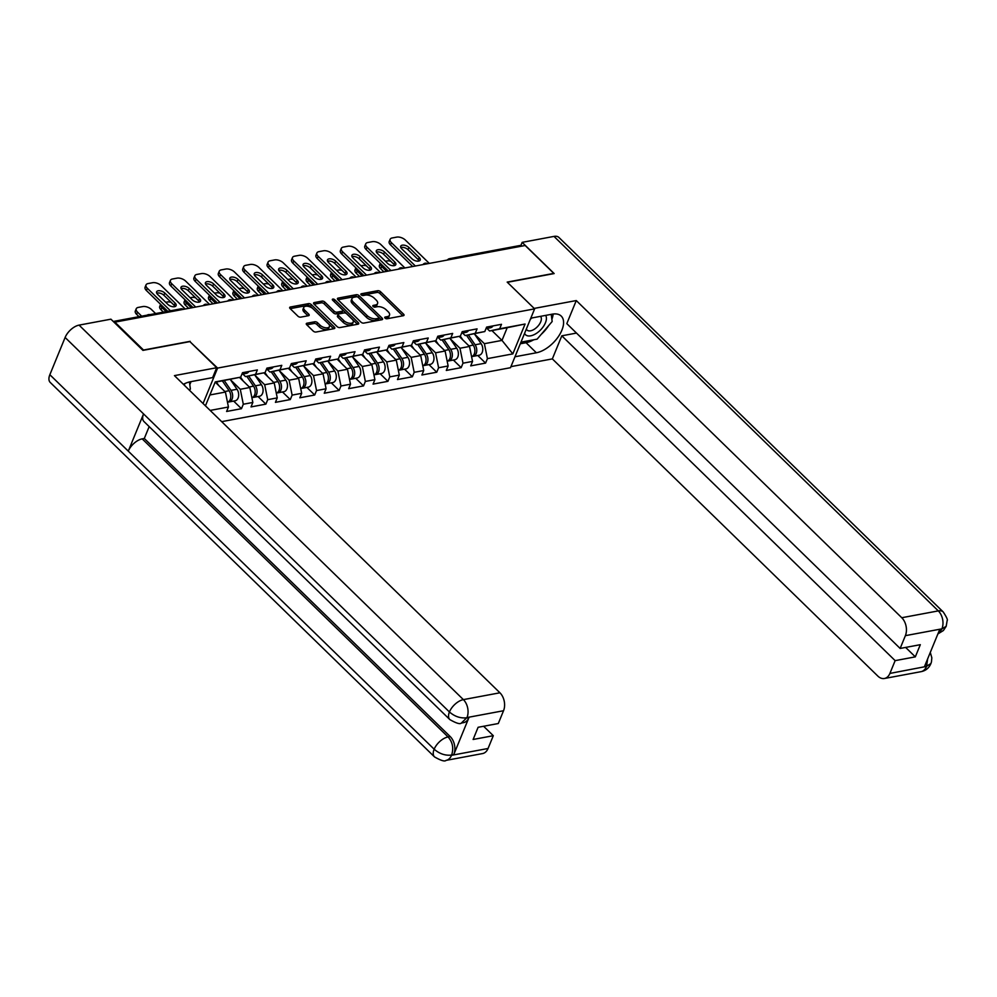 <?xml version="1.0" encoding="UTF-8"?>
<svg xmlns="http://www.w3.org/2000/svg" width="997" height="997" viewBox="0 0 997 997"><rect width="100%" height="100%" fill="white"/><g stroke="black" fill="none" stroke-linecap="round" stroke-linejoin="round"><path stroke-width="1.5" d="M385.041 318.093A1.483 0.76 22.3 0 0 387.023 318.766L403.336 315.713A2.119 1.084 22.3 0 0 404.009 315.276A2.119 1.084 22.3 0 0 403.586 314.18L380.493 291.672A2.119 1.084 22.3 0 0 377.676 290.713L361.363 293.766A1.483 0.76 22.3 0 0 360.889 294.078A1.483 0.76 22.3 0 0 361.176 294.838A1.483 0.76 22.3 0 0 363.157 295.511L365.263 295.112A6.78 3.465 22.3 0 1 374.286 298.203L376.205 300.072A6.78 3.465 22.3 0 1 377.564 303.562A6.78 3.465 22.3 0 1 375.395 304.995L373.289 305.394A1.483 0.76 22.3 0 0 372.816 305.705A1.483 0.76 22.3 0 0 373.115 306.465A1.483 0.76 22.3 0 0 375.084 307.138L377.202 306.74A6.78 3.465 22.3 0 1 386.213 309.83L388.145 311.7A6.78 3.465 22.3 0 1 389.491 315.189A6.78 3.465 22.3 0 1 387.335 316.622L385.216 317.021A1.483 0.76 22.3 0 0 384.742 317.333A1.483 0.76 22.3 0 0 385.041 318.093M306.976 323.215A2.119 1.084 22.3 0 0 306.291 323.664A2.119 1.084 22.3 0 0 306.715 324.748L313.195 331.066A2.119 1.084 22.3 0 0 316.024 332.026L334.145 328.649A2.119 1.084 22.3 0 0 334.818 328.2A2.119 1.084 22.3 0 0 334.394 327.103L311.301 304.596A2.119 1.084 22.3 0 0 308.484 303.636L290.351 307.026A2.119 1.084 22.3 0 0 289.678 307.475A2.119 1.084 22.3 0 0 290.102 308.559L297.929 316.186A2.119 1.084 22.3 0 0 300.745 317.146L308.509 315.7A2.119 1.084 22.3 0 0 309.182 315.251A2.119 1.084 22.3 0 0 308.758 314.167L304.883 310.379A5.658 2.891 22.3 0 1 303.749 307.462A5.658 2.891 22.3 0 1 307.687 306.266A5.658 2.891 22.3 0 1 313.095 308.846L328.3 323.664A5.658 2.891 22.3 0 1 329.434 326.58A5.658 2.891 22.3 0 1 325.483 327.776A5.658 2.891 22.3 0 1 320.087 325.196L317.545 322.729A2.119 1.084 22.3 0 0 314.728 321.769L306.976 323.215L306.465 324.461M190.153 341.323L143.518 350.034L114.892 322.143L525.182 245.499L553.809 273.39L507.174 282.101L534.629 308.858L217.595 368.08L189.991 341.709M360.964 322.143A2.119 1.084 22.3 0 0 363.78 323.103L381.913 319.725A2.119 1.084 22.3 0 0 382.586 319.277A2.119 1.084 22.3 0 0 382.163 318.18L359.07 295.673A2.119 1.084 22.3 0 0 356.253 294.713L338.12 298.103A2.119 1.084 22.3 0 0 337.447 298.552A2.119 1.084 22.3 0 0 337.871 299.636L360.964 322.143M358.023 324.187L339.902 327.564A2.119 1.084 22.3 0 1 337.086 326.605L313.993 304.097A2.119 1.084 22.3 0 1 313.569 303.013A2.119 1.084 22.3 0 1 314.242 302.565L321.994 301.119A2.119 1.084 22.3 0 1 324.823 302.079L334.182 311.201A2.119 1.084 22.3 0 0 336.998 312.173L342.145 311.201A2.119 1.084 22.3 0 0 342.818 310.765A2.119 1.084 22.3 0 0 342.395 309.668L332.649 300.172A1.483 0.76 22.3 0 1 332.35 299.399A1.483 0.76 22.3 0 1 333.384 299.088A1.483 0.76 22.3 0 1 334.805 299.761L358.284 322.642A2.119 1.084 22.3 0 1 358.708 323.738A2.119 1.084 22.3 0 1 358.023 324.187M203.064 403.511L217.595 368.08M221.683 421.656L510.489 367.706L534.629 308.858M233.659 401.081L241.473 408.695L243.305 404.234L240.277 389.291L230.506 379.757M241.473 408.695L226.606 411.474L228.438 407.013L210.155 410.428M205.444 405.829L215.252 381.901L240.676 377.153L242.508 372.691L257.376 369.912L255.544 374.373L265.09 372.591L266.922 368.13L281.79 365.351L279.958 369.812L289.504 368.03L291.336 363.569L306.191 360.789L304.372 365.251L313.918 363.469L315.737 359.007L330.605 356.241L328.773 360.702L338.319 358.908L340.151 354.446L355.019 351.679L353.187 356.141L362.734 354.359L364.566 349.897L379.433 347.118L377.601 351.58L387.148 349.797L388.98 345.336L403.847 342.557L402.015 347.018L411.562 345.236L413.381 340.775L428.249 337.995L426.417 342.457L435.963 340.675L437.795 336.213L452.663 333.434L450.831 337.896L460.377 336.114L462.209 331.652L477.077 328.873L475.245 333.334L484.791 331.552L486.623 327.091L501.491 324.312L499.659 328.773L525.083 324.025L512.832 353.885L487.408 358.633L484.392 343.691L474.609 334.157M477.775 355.48L485.576 363.095L487.408 358.633M485.576 363.095L470.709 365.874L472.541 361.413L462.994 363.195L459.978 348.24L450.208 338.718M453.361 360.042L461.175 367.656L462.994 363.195M461.175 367.656L446.307 370.435L448.139 365.974L438.593 367.756L435.577 352.801L425.794 343.28M428.947 364.603L436.761 372.217L438.593 367.756M436.761 372.217L421.893 374.997L423.725 370.535L414.179 372.317L411.163 357.362L401.38 347.841M404.533 369.164L412.347 376.779L414.179 372.317M412.347 376.779L397.479 379.558L399.311 375.096L389.765 376.878L386.749 361.923L376.966 352.402M380.131 373.725L387.933 381.34L389.765 376.878M387.933 381.34L373.065 384.107L374.897 379.645L365.351 381.44L362.335 366.485L352.564 356.951M355.717 378.287L363.531 385.901L365.351 381.44M363.531 385.901L348.663 388.668L350.483 384.206L340.949 385.989L337.921 371.046L328.15 361.512M331.303 382.848L339.117 390.45L340.949 385.989M339.117 390.45L324.249 393.229L326.081 388.768L316.535 390.55L313.519 375.607L303.736 366.073M306.889 387.409L314.703 395.011L316.535 390.55M314.703 395.011L299.835 397.791L301.667 393.329L292.121 395.111L289.105 380.169L279.322 370.635M282.487 391.971L290.289 399.573L292.121 395.111M290.289 399.573L275.421 402.352L277.253 397.89L267.707 399.672L264.691 384.73L254.92 375.196M258.073 396.532L265.875 404.134L267.707 399.672M265.875 404.134L251.02 406.913L252.839 402.452L243.305 404.234M242.857 374.012L245.486 376.592L255.544 374.373M265.09 372.591L245.486 376.592M240.277 389.291L249.823 387.497L239.479 377.414M252.839 402.452L249.823 387.497M267.258 369.451L269.9 372.031L279.958 369.812M289.504 368.03L269.9 372.031M264.691 384.73L274.237 382.948L263.893 372.853M277.253 397.89L274.237 382.948M291.672 364.902L294.314 367.469L304.372 365.251M313.918 363.469L294.314 367.469M289.105 380.169L298.651 378.386L288.295 368.292M301.667 393.329L298.651 378.386M316.086 360.341L318.728 362.908L328.773 360.702M338.319 358.908L318.728 362.908M313.519 375.607L323.065 373.825L312.709 363.743M326.081 388.768L323.065 373.825M340.5 355.779L343.13 358.347L353.187 356.141M362.734 354.359L343.13 358.347M337.921 371.046L347.467 369.264L337.123 359.182M350.483 384.206L347.467 369.264M364.902 351.218L367.544 353.785L377.601 351.58M387.148 349.797L367.544 353.785M362.335 366.485L371.881 364.703L361.537 354.62M374.897 379.645L371.881 364.703M389.316 346.657L391.958 349.224L402.015 347.018M411.562 345.236L391.958 349.224M386.749 361.923L396.295 360.141L385.939 350.059M399.311 375.096L396.295 360.141M413.73 342.096L416.372 344.663L426.417 342.457M435.963 340.675L416.372 344.663M411.163 357.362L420.709 355.58L410.353 345.498M423.725 370.535L420.709 355.58M438.144 337.534L440.774 340.102L450.831 337.896M460.377 336.114L440.774 340.102M435.577 352.801L445.111 351.019L434.767 340.937M448.139 365.974L445.111 351.019M462.546 332.973L465.188 335.553L475.245 333.334M484.791 331.552L465.188 335.553M459.978 348.24L469.525 346.458L459.181 336.375M472.541 361.413L469.525 346.458M522.079 246.072L451.192 259.32M450.644 259.419A3.24 1.72 134.3 0 1 451.155 259.27A3.24 2.181 79.4 0 0 449.497 258.672L520.384 245.424A3.24 2.181 79.4 0 1 522.042 246.035M486.96 328.412L489.602 330.992L499.659 328.773M484.392 343.691L502.002 340.401L507.199 327.701L489.602 330.992M491.895 330.555L502.002 340.401L512.832 353.885M507.199 327.701L525.083 324.025M114.892 322.143L114.63 322.791M240.676 377.153L215.103 382.262M209.893 394.962L225.422 392.058L215.315 382.225M228.438 407.013L225.422 392.058M385.665 318.517L386.624 318.342A6.78 3.465 22.3 0 0 388.793 316.909L389.491 315.189M377.564 303.562L376.854 305.281A6.78 3.465 22.3 0 1 374.698 306.715L373.738 306.889M402.8 315.812L379.795 293.392A2.119 1.084 22.3 0 0 376.978 292.433L361.799 295.262M381.377 319.825L358.359 297.393A2.119 1.084 22.3 0 0 355.543 296.433L337.958 299.723M378.424 318.292A1.483 0.76 22.3 0 0 378.897 317.968A1.483 0.76 22.3 0 0 378.598 317.208L358.334 297.455A1.483 0.76 22.3 0 0 356.353 296.782L354.134 297.193A6.78 3.465 22.3 0 0 351.966 298.626A6.78 3.465 22.3 0 0 353.324 302.116L367.183 315.625A6.78 3.465 22.3 0 0 376.193 318.704L378.424 318.292L377.726 320A1.483 0.76 22.3 0 0 378.199 319.688L378.897 317.968M351.966 298.626L351.268 300.346A6.78 3.465 22.3 0 0 352.614 303.836L353.324 302.116M377.726 320L375.495 320.423A6.78 3.465 22.3 0 1 366.472 317.333L352.614 303.836M314.067 304.185L321.296 302.826L321.994 301.119M342.818 310.765L342.121 312.472A2.119 1.084 22.3 0 1 341.448 312.921L336.301 313.881A2.119 1.084 22.3 0 1 333.484 312.921L324.112 303.798A2.119 1.084 22.3 0 0 321.296 302.826M357.499 324.287L334.095 301.48A1.483 0.76 22.3 0 0 333.671 301.156M343.903 320.673A5.658 2.891 22.3 0 0 349.311 323.252A5.658 2.891 22.3 0 0 353.25 322.056A5.658 2.891 22.3 0 0 352.115 319.14L346.757 313.918A2.119 1.084 22.3 0 0 343.94 312.958L338.793 313.918A2.119 1.084 22.3 0 0 338.12 314.367A2.119 1.084 22.3 0 0 338.544 315.451L343.903 320.673L343.192 322.392A5.658 2.891 22.3 0 0 348.601 324.972A5.658 2.891 22.3 0 0 352.552 323.776L353.25 322.056M338.12 314.367L337.422 316.086A2.119 1.084 22.3 0 0 337.846 317.171L338.544 315.451M343.192 322.392L337.846 317.171M329.434 326.58L328.723 328.3A5.658 2.891 22.3 0 1 324.785 329.496A5.658 2.891 22.3 0 1 319.376 326.916L316.847 324.449A2.119 1.084 22.3 0 0 314.03 323.477L306.802 324.835M303.749 307.462L303.038 309.182A5.658 2.891 22.3 0 0 304.172 312.098L304.883 310.379M307.973 315.8L304.172 312.098M333.609 328.748L310.59 306.316A2.119 1.084 22.3 0 0 307.774 305.356L290.189 308.646M472.204 356.378A7.116 4.798 -100.6 0 0 473.176 356.34A7.116 4.798 -100.6 0 0 476.641 351.891A7.116 4.798 -100.6 0 0 475.095 344.775L468.366 334.955M473.176 356.34L479.196 355.219A7.116 4.798 -100.6 0 0 482.66 350.77A7.116 4.798 -100.6 0 0 481.127 343.653L474.385 333.833M474.547 348.078A4.312 2.916 79.4 0 1 474.821 349.573M390.812 261.276A6.468 3.303 22.3 0 0 386.948 260.965L385.415 261.251M380.717 268.741A6.468 3.303 -157.7 0 1 379.421 265.414L380.293 263.295A6.468 3.303 22.3 0 0 381.627 266.511L380.717 268.741L383.945 271.882M386.624 271.383L381.627 266.511M471.581 356.627A7.116 4.798 -100.6 0 0 473.226 345.124L466.484 335.304M462.944 340.039L460.265 336.139M400.806 247.568A4.96 2.53 -157.7 0 1 407.985 249.661L418.316 259.731A4.96 2.53 -157.7 0 1 419.214 260.94M412.683 266.511L390.5 244.888A6.468 3.303 -157.7 0 1 389.204 241.561L390.126 239.33A6.468 3.303 22.3 0 0 391.41 242.657L390.5 244.888M486.96 327.028A7.116 4.798 79.4 0 1 486.299 327.863M492.992 325.907A7.116 4.798 79.4 0 1 490.462 327.764L486 328.599M390.126 239.33A6.468 3.303 22.3 0 1 392.182 237.959L396.731 237.112A6.468 3.303 22.3 0 1 405.343 240.053L429.308 263.407M415.375 266.012L391.41 242.657M408.907 247.43L419.226 257.5A4.96 2.53 -157.7 0 1 420.223 260.055A4.96 2.53 -157.7 0 1 416.771 261.102A4.96 2.53 -157.7 0 1 412.035 258.846L401.704 248.776A4.96 2.53 -157.7 0 1 400.719 246.222A4.96 2.53 -157.7 0 1 404.171 245.175A4.96 2.53 -157.7 0 1 408.907 247.43L407.985 249.661M524.572 333.384A14.02 7.478 134.3 0 0 536.386 333.384A14.02 7.478 134.3 0 0 545.658 315.388M526.354 329.035A9.596 5.11 134.3 0 0 527.014 330.044A9.596 5.11 134.3 0 0 534.492 329.135A9.596 5.11 134.3 0 0 540.474 316.348M551.229 314.342L552.164 321.52L537.134 339.142L520.97 342.158M531.401 318.043A14.02 7.478 134.3 0 0 530.529 318.853M531.9 317.956A9.596 5.11 134.3 0 0 530.342 319.314M184.619 385.54A14.02 7.478 134.3 0 0 184.295 383.845M189.455 381.951L190.377 389.104L189.418 390.226M533.756 339.778A24.264 12.936 134.3 0 1 526.042 342.706L536.361 352.776A24.264 12.936 134.3 0 0 558.457 336.488A24.264 12.936 134.3 0 0 561.224 316.086A24.264 12.936 134.3 0 0 552.201 314.167L530.815 318.155M536.361 352.776L514.975 356.764M510.938 366.634L552.35 358.895L561.81 335.815L895.144 660.637L889.897 673.424L926.736 666.37M576.503 333.073L561.81 335.815M905.637 647.427L915.321 656.861L920.318 644.685L900.141 648.449L566.807 323.639L576.278 300.558L901.762 617.729L938.302 610.899L553.996 236.401L522.154 242.358L554.17 273.564L507.386 282.301M534.18 308.422L576.278 300.558M552.35 358.895L877.834 676.078A12.936 8.736 -100.6 0 0 884.426 678.496A12.936 8.736 -100.6 0 0 889.897 673.424M553.996 236.401A13.26 7.066 -45.7 0 1 558.918 237.46L943.224 611.959A13.26 7.066 -45.7 0 0 938.302 610.899A12.936 8.736 79.4 0 1 941.916 628.845L905.376 635.662A12.936 8.736 -100.6 0 0 901.762 617.729M520.895 245.424L522.154 242.358M900.141 648.449L905.376 635.662M915.321 656.861L895.144 660.637M937.94 633.768L941.741 629.269L939.635 629.668L924.493 666.557L926.612 666.17L927.621 658.955M541.184 334.394A24.264 12.936 134.3 0 0 548.649 325.633M551.877 319.314A24.264 12.936 134.3 0 0 553.173 314.005M526.042 342.706L520.309 343.778M930.301 652.424L931.834 657.821L931.447 661.896L930.911 663.566L926.612 666.17M943.224 611.959C946.639 617.155 947.948 620.034 947.15 620.595L946.178 626.315L941.916 628.845M216.685 367.731L174.438 375.62L499.921 692.79A12.936 8.736 79.4 0 1 503.535 710.736L466.995 717.553L461.349 723.062C460.128 724.445 456.29 723.286 449.834 719.585L143.954 421.519A13.26 7.066 -45.7 0 1 143.556 413.905L65.117 337.472A13.26 7.066 -45.7 0 1 79.075 325.122L110.916 319.177L142.945 350.383L189.891 341.61L216.685 367.731L212.635 377.589L190.415 381.739A24.264 12.936 134.3 0 0 183.361 384.319M189.804 384.655L191.038 381.627M503.535 710.736L498.301 723.523L478.111 727.287L473.114 739.475L493.303 735.699L488.056 748.485A12.936 8.736 79.4 0 1 482.585 753.558L446.045 760.387A12.936 8.736 -100.6 0 0 451.516 755.315L488.056 748.485M446.045 760.387C444.799 761.758 440.961 760.599 434.518 756.91L50.211 382.412A13.26 7.066 -45.7 0 1 49.85 374.71L128.277 451.143A13.26 7.066 -45.7 0 1 142.197 438.867L448.077 736.945L450.183 736.546A12.936 8.736 79.4 0 1 453.809 754.492L468.939 717.591A12.936 8.736 79.4 0 1 463.468 722.675L461.362 723.062M65.117 337.472L49.85 374.71M449.834 719.585A13.26 7.066 -45.7 0 1 449.423 711.97L143.556 413.905L128.277 451.143L434.156 749.208C439.44 753.782 445.185 755.751 451.392 755.09L451.516 755.315M493.303 735.699L483.607 726.265M149.176 426.604L144.303 438.481L450.183 736.546M144.303 438.481L142.197 438.867M79.075 325.122L463.381 699.62A13.26 7.066 -45.7 0 0 449.423 711.97C454.744 716.544 460.489 718.488 466.683 717.778M447.803 360.939A7.116 4.798 -100.6 0 0 448.762 360.902A7.116 4.798 -100.6 0 0 452.227 356.452A7.116 4.798 -100.6 0 0 450.681 349.336L443.952 339.516M448.762 360.902L454.782 359.78A7.116 4.798 -100.6 0 0 458.259 355.331A7.116 4.798 -100.6 0 0 456.713 348.215L449.983 338.394M450.133 352.639A4.312 2.916 79.4 0 1 450.407 354.134M366.398 265.838A6.468 3.303 22.3 0 0 362.534 265.526L361.001 265.813M356.303 273.303A6.468 3.303 -157.7 0 1 355.019 269.963L355.879 267.857A6.468 3.303 22.3 0 0 357.225 271.072L356.303 273.303L359.531 276.443M362.223 275.945L357.225 271.072M447.167 361.188A7.116 4.798 -100.6 0 0 448.812 349.685L442.082 339.865M438.53 344.601L435.851 340.7M423.389 365.5A7.116 4.798 -100.6 0 0 424.348 365.463A7.116 4.798 -100.6 0 0 427.825 361.014A7.116 4.798 -100.6 0 0 426.28 353.898L419.538 344.077M424.348 365.463L430.38 364.341A7.116 4.798 -100.6 0 0 433.845 359.892A7.116 4.798 -100.6 0 0 432.299 352.764L425.569 342.943M425.719 357.2A4.312 2.916 79.4 0 1 426.006 358.683M341.996 270.399A6.468 3.303 22.3 0 0 338.12 270.087L336.587 270.374M331.901 277.864A6.468 3.303 -157.7 0 1 330.605 274.524L331.478 272.405A6.468 3.303 22.3 0 0 332.811 275.633L331.901 277.864L335.117 281.004M337.809 280.493L332.811 275.633M422.753 365.749A7.116 4.798 -100.6 0 0 424.398 354.247L417.668 344.426M414.116 349.162L411.437 345.261M398.974 370.061A7.116 4.798 -100.6 0 0 399.934 370.024A7.116 4.798 -100.6 0 0 403.411 365.575A7.116 4.798 -100.6 0 0 401.866 358.459L395.136 348.638M399.934 370.024L405.966 368.902A7.116 4.798 -100.6 0 0 409.431 364.453A7.116 4.798 -100.6 0 0 407.885 357.325L401.155 347.504M401.305 361.749A4.312 2.916 79.4 0 1 401.592 363.244M317.582 274.96A6.468 3.303 22.3 0 0 313.706 274.649L312.186 274.935M307.487 282.425A6.468 3.303 -157.7 0 1 306.191 279.085L307.064 276.967A6.468 3.303 22.3 0 0 308.397 280.194L307.487 282.425L310.703 285.566M313.394 285.055L308.397 280.194M398.351 370.311A7.116 4.798 -100.6 0 0 399.984 358.808L393.254 348.987M389.702 353.723L387.035 349.822M374.56 374.623A7.116 4.798 -100.6 0 0 375.533 374.585A7.116 4.798 -100.6 0 0 378.997 370.136A7.116 4.798 -100.6 0 0 377.452 363.02L370.722 353.2M375.533 374.585L381.552 373.464A7.116 4.798 -100.6 0 0 385.016 369.015A7.116 4.798 -100.6 0 0 383.484 361.886L376.741 352.066M376.903 366.31A4.312 2.916 79.4 0 1 377.178 367.806M293.168 279.521A6.468 3.303 22.3 0 0 289.304 279.21L287.772 279.496M283.073 286.986A6.468 3.303 -157.7 0 1 281.777 283.647L282.65 281.528A6.468 3.303 22.3 0 0 283.983 284.756L283.073 286.986L286.301 290.127M288.98 289.616L283.983 284.756M373.937 374.872A7.116 4.798 -100.6 0 0 375.582 363.369L368.84 353.549M365.301 358.284L362.621 354.384M350.159 379.184A7.116 4.798 -100.6 0 0 351.118 379.147A7.116 4.798 -100.6 0 0 354.583 374.698A7.116 4.798 -100.6 0 0 353.038 367.569L346.308 357.749M351.118 379.147L357.138 378.025A7.116 4.798 -100.6 0 0 360.615 373.576A7.116 4.798 -100.6 0 0 359.07 366.447L352.34 356.627M352.489 370.872A4.312 2.916 79.4 0 1 352.764 372.367M268.754 284.07A6.468 3.303 22.3 0 0 264.89 283.759L263.358 284.045M258.659 291.535A6.468 3.303 -157.7 0 1 257.376 288.208L258.235 286.089A6.468 3.303 22.3 0 0 259.581 289.304L258.659 291.535L261.887 294.676M264.579 294.177L259.581 289.304M349.523 379.433A7.116 4.798 -100.6 0 0 351.168 367.93L344.426 358.11M340.887 362.846L338.207 358.945M376.405 252.129A4.96 2.53 -157.7 0 1 383.583 254.223L393.902 264.292A4.96 2.53 -157.7 0 1 394.8 265.501M388.282 271.072L366.086 249.449A6.468 3.303 -157.7 0 1 364.802 246.122L365.712 243.891A6.468 3.303 22.3 0 0 367.008 247.219L366.086 249.449M462.558 331.59A7.116 4.798 79.4 0 1 461.898 332.425M468.578 330.468A7.116 4.798 79.4 0 1 466.048 332.325L461.586 333.16M365.712 243.891A6.468 3.303 22.3 0 1 367.781 242.52L372.317 241.673A6.468 3.303 22.3 0 1 380.929 244.614L404.894 267.969M390.961 270.573L367.008 247.219M384.493 251.992L394.824 262.061A4.96 2.53 -157.7 0 1 395.809 264.616A4.96 2.53 -157.7 0 1 392.357 265.663A4.96 2.53 -157.7 0 1 387.621 263.407L377.302 253.338A4.96 2.53 -157.7 0 1 376.305 250.783A4.96 2.53 -157.7 0 1 379.757 249.736A4.96 2.53 -157.7 0 1 384.493 251.992L383.583 254.223M351.991 256.69A4.96 2.53 -157.7 0 1 359.169 258.784L369.501 268.854A4.96 2.53 -157.7 0 1 370.386 270.062M363.868 275.633L341.672 254.011A6.468 3.303 -157.7 0 1 340.388 250.671L341.298 248.44A6.468 3.303 22.3 0 0 342.594 251.78L341.672 254.011M438.144 336.151A7.116 4.798 79.4 0 1 437.484 336.986M444.163 335.017A7.116 4.798 79.4 0 1 441.634 336.886L437.185 337.721M341.298 248.44A6.468 3.303 22.3 0 1 343.367 247.082L347.903 246.234A6.468 3.303 22.3 0 1 356.515 249.175L380.48 272.53M366.56 275.135L342.594 251.78M360.079 256.553L370.41 266.623A4.96 2.53 -157.7 0 1 371.395 269.178A4.96 2.53 -157.7 0 1 367.943 270.224A4.96 2.53 -157.7 0 1 363.207 267.969L352.888 257.899A4.96 2.53 -157.7 0 1 351.891 255.344A4.96 2.53 -157.7 0 1 355.343 254.297A4.96 2.53 -157.7 0 1 360.079 256.553L359.169 258.784M327.577 261.251A4.96 2.53 -157.7 0 1 334.755 263.345L345.087 273.415A4.96 2.53 -157.7 0 1 345.984 274.624M339.454 280.194L317.27 258.572A6.468 3.303 -157.7 0 1 315.974 255.232L316.884 253.001A6.468 3.303 22.3 0 0 318.18 256.341L317.27 258.572M413.73 340.712A7.116 4.798 79.4 0 1 413.07 341.547M419.749 339.578A7.116 4.798 79.4 0 1 417.22 341.448L412.77 342.27M316.884 253.001A6.468 3.303 22.3 0 1 318.953 251.643L323.489 250.795A6.468 3.303 22.3 0 1 332.113 253.737L356.066 277.091M342.145 279.683L318.18 256.341M335.677 261.114L345.996 271.184A4.96 2.53 -157.7 0 1 346.993 273.739A4.96 2.53 -157.7 0 1 343.541 274.786A4.96 2.53 -157.7 0 1 338.806 272.53L328.474 262.46A4.96 2.53 -157.7 0 1 327.477 259.905A4.96 2.53 -157.7 0 1 330.942 258.859A4.96 2.53 -157.7 0 1 335.677 261.114L334.755 263.345M303.163 265.813A4.96 2.53 -157.7 0 1 310.341 267.906L320.673 277.976A4.96 2.53 -157.7 0 1 321.57 279.185M315.04 284.756L292.856 263.133A6.468 3.303 -157.7 0 1 291.56 259.793L292.482 257.562A6.468 3.303 22.3 0 0 293.766 260.902L292.856 263.133M389.316 345.274A7.116 4.798 79.4 0 1 388.656 346.109M395.348 344.139A7.116 4.798 79.4 0 1 392.818 346.009L388.356 346.831M292.482 257.562A6.468 3.303 22.3 0 1 294.539 256.204L299.088 255.357A6.468 3.303 22.3 0 1 307.699 258.298L331.665 281.653M317.731 284.245L293.766 260.902M311.263 265.676L321.582 275.745A4.96 2.53 -157.7 0 1 322.579 278.3A4.96 2.53 -157.7 0 1 319.127 279.347A4.96 2.53 -157.7 0 1 314.391 277.079L304.06 267.022A4.96 2.53 -157.7 0 1 303.076 264.467A4.96 2.53 -157.7 0 1 306.528 263.42A4.96 2.53 -157.7 0 1 311.263 265.676L310.341 267.906M278.761 270.374A4.96 2.53 -157.7 0 1 285.94 272.468L296.259 282.525A4.96 2.53 -157.7 0 1 297.156 283.746M290.638 289.317L268.442 267.695A6.468 3.303 -157.7 0 1 267.159 264.355L268.068 262.124A6.468 3.303 22.3 0 0 269.364 265.464L268.442 267.695M364.914 349.822A7.116 4.798 79.4 0 1 364.241 350.67M370.934 348.701A7.116 4.798 79.4 0 1 368.404 350.558L363.942 351.393M268.068 262.124A6.468 3.303 22.3 0 1 270.137 260.765L274.674 259.918A6.468 3.303 22.3 0 1 283.285 262.859L307.25 286.201M293.317 288.806L269.364 265.464M286.849 270.237L297.181 280.294A4.96 2.53 -157.7 0 1 298.165 282.849A4.96 2.53 -157.7 0 1 294.713 283.896A4.96 2.53 -157.7 0 1 289.977 281.64L279.659 271.583A4.96 2.53 -157.7 0 1 278.661 269.028A4.96 2.53 -157.7 0 1 282.114 267.981A4.96 2.53 -157.7 0 1 286.849 270.237L285.94 272.468M325.745 383.745A7.116 4.798 -100.6 0 0 326.704 383.708A7.116 4.798 -100.6 0 0 330.181 379.259A7.116 4.798 -100.6 0 0 328.636 372.13L321.894 362.31M326.704 383.708L332.736 382.574A7.116 4.798 -100.6 0 0 336.201 378.137A7.116 4.798 -100.6 0 0 334.656 371.009L327.926 361.188M328.075 375.433A4.312 2.916 79.4 0 1 328.362 376.928M244.352 288.632A6.468 3.303 22.3 0 0 240.476 288.32L238.944 288.607M233.834 290.65A6.468 3.303 22.3 0 0 235.167 293.866L234.258 296.097L237.473 299.237M240.165 298.739L235.167 293.866M325.109 383.995A7.116 4.798 -100.6 0 0 326.754 372.479L320.025 362.659M316.473 367.407L313.793 363.494M234.258 296.097A6.468 3.303 -157.7 0 1 232.962 292.769L233.821 290.65M254.347 274.923A4.96 2.53 -157.7 0 1 261.526 277.029L271.857 287.086A4.96 2.53 -157.7 0 1 272.742 288.307M266.224 293.866L244.028 272.243A6.468 3.303 -157.7 0 1 242.745 268.916L243.654 266.685A6.468 3.303 22.3 0 0 244.95 270.013L244.028 272.243M340.5 354.384A7.116 4.798 79.4 0 1 339.84 355.219M346.52 353.262A7.116 4.798 79.4 0 1 343.99 355.119L339.541 355.954M243.654 266.685A6.468 3.303 22.3 0 1 245.723 265.314L250.259 264.467A6.468 3.303 22.3 0 1 258.871 267.42L282.836 290.763M268.916 293.367L244.95 270.013M262.435 274.798L272.767 284.855A4.96 2.53 -157.7 0 1 273.751 287.41A4.96 2.53 -157.7 0 1 270.299 288.457A4.96 2.53 -157.7 0 1 265.563 286.201L255.244 276.144A4.96 2.53 -157.7 0 1 254.247 273.589A4.96 2.53 -157.7 0 1 257.7 272.542A4.96 2.53 -157.7 0 1 262.435 274.798L261.526 277.029M301.331 388.294A7.116 4.798 -100.6 0 0 302.29 388.269A7.116 4.798 -100.6 0 0 305.767 383.82A7.116 4.798 -100.6 0 0 304.222 376.692L297.492 366.871M302.29 388.269L308.322 387.135A7.116 4.798 -100.6 0 0 311.787 382.686A7.116 4.798 -100.6 0 0 310.241 375.57L303.512 365.749M303.661 379.994A4.312 2.916 79.4 0 1 303.948 381.49M219.938 293.193A6.468 3.303 22.3 0 0 216.062 292.881L214.542 293.168M209.844 300.658A6.468 3.303 -157.7 0 1 208.547 297.33L209.42 295.212A6.468 3.303 22.3 0 0 210.753 298.427L209.844 300.658L213.059 303.798M215.751 303.3L210.753 298.427M300.708 388.543A7.116 4.798 -100.6 0 0 302.34 377.04L295.611 367.22M292.059 371.968L289.392 368.055M229.933 279.484A4.96 2.53 -157.7 0 1 237.112 281.59L247.443 291.647A4.96 2.53 -157.7 0 1 248.34 292.869M241.81 298.427L219.627 276.805A6.468 3.303 -157.7 0 1 218.331 273.477L219.24 271.246A6.468 3.303 22.3 0 0 220.536 274.574L219.627 276.805M316.086 358.945A7.116 4.798 79.4 0 1 315.426 359.78M322.106 357.823A7.116 4.798 79.4 0 1 319.576 359.68L315.127 360.515M219.24 271.246A6.468 3.303 22.3 0 1 221.309 269.875L225.845 269.028A6.468 3.303 22.3 0 1 234.469 271.982L258.422 295.324M244.502 297.929L220.536 274.574M238.034 279.359L248.353 289.417A4.96 2.53 -157.7 0 1 249.35 291.971A4.96 2.53 -157.7 0 1 245.898 293.018A4.96 2.53 -157.7 0 1 241.162 290.763L230.83 280.705A4.96 2.53 -157.7 0 1 229.833 278.151A4.96 2.53 -157.7 0 1 233.298 277.104A4.96 2.53 -157.7 0 1 238.034 279.359L237.112 281.59M276.917 392.855A7.116 4.798 -100.6 0 0 277.889 392.83A7.116 4.798 -100.6 0 0 281.353 388.381A7.116 4.798 -100.6 0 0 279.808 381.253L273.078 371.432M277.889 392.83L283.908 391.696A7.116 4.798 -100.6 0 0 287.373 387.247A7.116 4.798 -100.6 0 0 285.84 380.131L279.098 370.311M279.26 384.555A4.312 2.916 79.4 0 1 279.534 386.051M195.524 297.754A6.468 3.303 22.3 0 0 191.661 297.442L190.128 297.729M185.43 305.219A6.468 3.303 -157.7 0 1 184.133 301.892L185.006 299.773A6.468 3.303 22.3 0 0 186.339 302.988L185.43 305.219L188.657 308.36M191.337 307.861L186.339 302.988M276.294 393.105A7.116 4.798 -100.6 0 0 277.939 381.602L271.196 371.781M267.657 376.53L264.978 372.616M205.519 284.045A4.96 2.53 -157.7 0 1 212.697 286.151L223.029 296.209A4.96 2.53 -157.7 0 1 223.926 297.418M217.396 302.988L195.213 281.366A6.468 3.303 -157.7 0 1 193.917 278.038L194.839 275.808A6.468 3.303 22.3 0 0 196.122 279.135L195.213 281.366M291.672 363.506A7.116 4.798 79.4 0 1 291.012 364.341M297.704 362.385A7.116 4.798 79.4 0 1 295.174 364.241L290.713 365.076M194.839 275.808A6.468 3.303 22.3 0 1 196.895 274.437L201.444 273.589A6.468 3.303 22.3 0 1 210.055 276.543L234.021 299.885M220.088 302.49L196.122 279.135M213.62 283.921L223.939 293.978A4.96 2.53 -157.7 0 1 224.936 296.533A4.96 2.53 -157.7 0 1 221.484 297.58A4.96 2.53 -157.7 0 1 216.748 295.324L206.416 285.267A4.96 2.53 -157.7 0 1 205.432 282.712A4.96 2.53 -157.7 0 1 208.884 281.665A4.96 2.53 -157.7 0 1 213.62 283.921L212.697 286.151M252.515 397.417A7.116 4.798 -100.6 0 0 253.475 397.379A7.116 4.798 -100.6 0 0 256.939 392.943A7.116 4.798 -100.6 0 0 255.394 385.814L248.664 375.994M253.475 397.379L259.494 396.258A7.116 4.798 -100.6 0 0 262.971 391.809A7.116 4.798 -100.6 0 0 261.426 384.692L254.696 374.872M254.846 389.117A4.312 2.916 79.4 0 1 255.12 390.612M171.11 302.315A6.468 3.303 22.3 0 0 167.247 302.004L165.714 302.29M161.016 309.78A6.468 3.303 -157.7 0 1 159.732 306.453L160.592 304.334A6.468 3.303 22.3 0 0 161.938 307.55L161.016 309.78L163.408 312.111M166.1 311.612L161.938 307.55M251.88 397.666A7.116 4.798 -100.6 0 0 253.525 386.163L246.782 376.343M243.243 381.078L240.564 377.178M181.118 288.607A4.96 2.53 -157.7 0 1 188.296 290.713L198.615 300.77A4.96 2.53 -157.7 0 1 199.512 301.979M192.994 307.55L170.799 285.927A6.468 3.303 -157.7 0 1 169.502 282.6L170.425 280.369A6.468 3.303 22.3 0 0 171.721 283.696L170.799 285.927M267.258 368.067A7.116 4.798 79.4 0 1 266.598 368.902M273.29 366.946A7.116 4.798 79.4 0 1 270.76 368.803L266.299 369.638M170.425 280.369A6.468 3.303 22.3 0 1 172.493 278.998L177.03 278.151A6.468 3.303 22.3 0 1 185.641 281.092L209.607 304.446M195.674 307.051L171.721 283.696M189.206 288.482L199.537 298.539A4.96 2.53 -157.7 0 1 200.522 301.094A4.96 2.53 -157.7 0 1 197.07 302.141A4.96 2.53 -157.7 0 1 192.334 299.885L182.002 289.815A4.96 2.53 -157.7 0 1 181.018 287.261A4.96 2.53 -157.7 0 1 184.47 286.214A4.96 2.53 -157.7 0 1 189.206 288.482L188.296 290.713M228.101 401.978A7.116 4.798 -100.6 0 0 229.061 401.941A7.116 4.798 -100.6 0 0 232.538 397.491A7.116 4.798 -100.6 0 0 230.992 390.375L224.25 380.555M229.061 401.941L235.093 400.819A7.116 4.798 -100.6 0 0 238.557 396.37A7.116 4.798 -100.6 0 0 237.012 389.254L230.282 379.433M230.432 393.678A4.312 2.916 79.4 0 1 230.718 395.173M150.061 314.603A4.96 2.53 22.3 0 0 147.232 315.127M155.619 313.569L151.444 309.506A6.468 3.303 22.3 0 0 142.833 306.565L138.296 307.412A6.468 3.303 22.3 0 0 136.228 308.783A6.468 3.303 22.3 0 0 137.524 312.111L136.614 314.342L138.994 316.672M141.686 316.174L137.524 312.111M227.466 402.227A7.116 4.798 -100.6 0 0 229.111 390.724L222.381 380.904M218.829 385.64L216.349 382.025M136.614 314.342A6.468 3.303 -157.7 0 1 135.318 311.014L136.228 308.783M156.703 293.168A4.96 2.53 -157.7 0 1 163.882 295.262L174.213 305.331A4.96 2.53 -157.7 0 1 175.098 306.54M167.745 311.301L146.385 290.488A6.468 3.303 -157.7 0 1 145.101 287.161L146.011 284.93A6.468 3.303 22.3 0 0 147.307 288.258L146.385 290.488M242.857 372.629A7.116 4.798 79.4 0 1 242.196 373.464M248.876 371.507A7.116 4.798 79.4 0 1 246.346 373.364L241.897 374.199M146.011 284.93A6.468 3.303 22.3 0 1 148.079 283.559L152.616 282.712A6.468 3.303 22.3 0 1 161.227 285.653L185.193 309.008M170.437 310.802L147.307 288.258M164.792 293.031L175.123 303.1A4.96 2.53 -157.7 0 1 176.108 305.655A4.96 2.53 -157.7 0 1 172.655 306.702A4.96 2.53 -157.7 0 1 167.92 304.446L157.601 294.377A4.96 2.53 -157.7 0 1 156.604 291.822A4.96 2.53 -157.7 0 1 160.056 290.775A4.96 2.53 -157.7 0 1 164.792 293.031L163.882 295.262M182.675 309.481L114.069 322.243M183.099 309.394A3.24 1.72 -45.7 0 0 182.625 309.431A3.24 2.181 -100.6 0 0 180.98 308.833L113.284 321.47M426.23 263.981A3.24 1.72 134.3 0 1 426.741 263.831A3.24 1.72 -45.7 0 1 427.202 263.794M401.816 268.542A3.24 1.72 134.3 0 1 402.327 268.392A3.24 1.72 -45.7 0 1 402.788 268.355M377.402 273.103A3.24 1.72 134.3 0 1 377.913 272.954A3.24 1.72 -45.7 0 1 378.386 272.916M353 277.665A3.24 1.72 134.3 0 1 353.511 277.515A3.24 1.72 -45.7 0 1 353.972 277.478M328.586 282.226A3.24 1.72 134.3 0 1 329.097 282.076A3.24 1.72 -45.7 0 1 329.558 282.039M304.172 286.787A3.24 1.72 134.3 0 1 304.683 286.638A3.24 1.72 -45.7 0 1 305.144 286.6M279.758 291.348A3.24 1.72 134.3 0 1 280.269 291.199A3.24 1.72 -45.7 0 1 280.743 291.161M255.357 295.897A3.24 1.72 134.3 0 1 255.868 295.76A3.24 1.72 -45.7 0 1 256.329 295.723M230.943 300.458A3.24 1.72 134.3 0 1 231.454 300.309A3.24 1.72 -45.7 0 1 231.915 300.284M206.529 305.02A3.24 1.72 134.3 0 1 207.04 304.87A3.24 1.72 -45.7 0 1 207.501 304.845M386.624 318.342L387.335 316.622M372.928 306.253L373.289 305.394M374.698 306.715L375.395 304.995M361.001 294.626L361.363 293.766M376.978 292.433L377.676 290.713M379.795 293.392L380.493 291.672M402.925 315.8L403.586 314.18M384.867 317.881L385.216 317.021M337.622 299.337L338.12 298.103M355.543 296.433L356.253 294.713M358.359 297.393L359.07 295.673M381.502 319.8L382.163 318.18M366.472 317.333L367.183 315.625M375.495 320.423L376.193 318.704M313.731 303.798L314.242 302.565M324.112 303.798L324.823 302.079M333.484 312.921L334.182 311.201M336.301 313.881L336.998 312.173M341.448 312.921L342.145 311.201M334.095 301.48L334.805 299.761M357.611 324.262L358.284 322.642M314.03 323.477L314.728 321.769M316.847 324.449L317.545 322.729M319.376 326.916L320.087 325.196M308.098 315.775L308.758 314.167M289.853 308.26L290.351 307.026M307.774 305.356L308.484 303.636M310.59 306.316L311.301 304.596M333.733 328.723L334.394 327.103M475.095 344.775L481.127 343.653M468.964 345.922L473.226 345.124M419.226 257.5L418.316 259.731M930.911 663.566C928.992 668.077 925.69 670.782 920.966 671.679A12.936 8.736 -100.6 0 0 926.437 666.594M453.809 754.492L451.404 755.103M466.82 717.99L468.939 717.591M466.995 717.553A12.936 8.736 79.4 0 0 463.381 699.62L499.921 692.79M434.518 756.91A13.26 7.066 -45.7 0 1 434.156 749.208A13.26 7.066 -45.7 0 1 448.077 736.945C452.588 742.042 453.797 748.024 451.691 754.879M450.681 349.336L456.713 348.215M444.562 350.483L448.812 349.685M426.28 353.898L432.299 352.764M420.148 355.044L424.398 354.247M401.866 358.459L407.885 357.325M395.734 359.593L399.984 358.808M377.452 363.02L383.484 361.886M371.32 364.154L375.582 363.369M353.038 367.569L359.07 366.447M346.919 368.716L351.168 367.93M394.824 262.061L393.902 264.292M370.41 266.623L369.501 268.854M345.996 271.184L345.087 273.415M321.582 275.745L320.673 277.976M297.181 280.294L296.259 282.525M328.636 372.13L334.656 371.009M322.505 373.277L326.754 372.479M272.767 284.855L271.857 287.086M304.222 376.692L310.241 375.57M298.091 377.838L302.34 377.04M248.353 289.417L247.443 291.647M279.808 381.253L285.84 380.131M273.677 382.399L277.939 381.602M223.939 293.978L223.029 296.209M255.394 385.814L261.426 384.692M249.275 386.961L253.525 386.163M199.537 298.539L198.615 300.77M230.992 390.375L237.012 389.254M224.861 391.522L229.111 390.724M175.123 303.1L174.213 305.331M449.497 258.672A3.24 3.24 0 0 0 447.429 260.018M427.514 263.744A3.24 3.24 0 0 0 423.015 264.579M403.1 268.305A3.24 3.24 0 0 0 398.601 269.14M378.698 272.866A3.24 3.24 0 0 0 374.187 273.701M354.284 277.428A3.24 3.24 0 0 0 349.785 278.263M329.87 281.977A3.24 3.24 0 0 0 325.371 282.824M305.456 286.538A3.24 3.24 0 0 0 300.957 287.385M281.054 291.099A3.24 3.24 0 0 0 276.543 291.947M256.64 295.66A3.24 3.24 0 0 0 252.141 296.508M232.226 300.222A3.24 3.24 0 0 0 227.727 301.057M207.812 304.783A3.24 3.24 0 0 0 203.313 305.618M183.411 309.344A3.24 3.24 0 0 0 180.98 308.833M884.426 678.496L920.966 671.679M946.19 626.315L943.386 630.528L937.878 633.942"/></g></svg>

